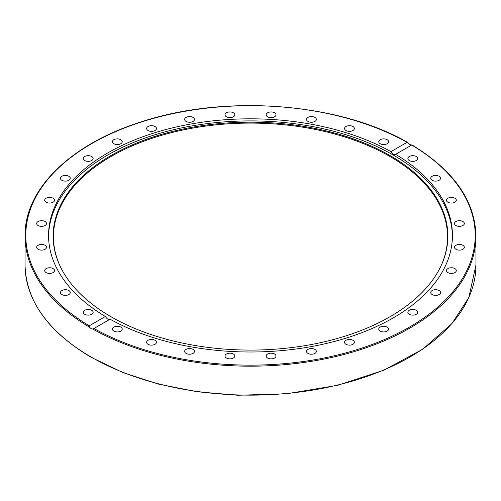 <?xml version="1.0" encoding="UTF-8"?>
<svg xmlns="http://www.w3.org/2000/svg" width="501" height="501" viewBox="0 0 501 501"><rect width="100%" height="100%" fill="white"/><g stroke="black" fill="none" stroke-linecap="round" stroke-linejoin="round"><path stroke-width="0.75" d="M395.496 154.402L395.615 154.327C394.08 155.009 392.521 154.108 390.937 151.628L407.037 142.334L408.177 142.979L409.918 144.576L411.716 145.033L395.615 154.327A201.947 116.589 180 0 1 452.447 235.407A201.947 116.589 180 0 1 393.298 317.853A201.947 116.589 180 0 1 110.063 319.193L93.499 328.762M411.64 144.983L411.716 145.033A224.711 129.734 180 0 1 409.392 327.147A224.711 129.734 180 0 1 93.963 328.487L92.823 329.044L91.082 328.656L89.36 327.047L89.284 325.788L105.385 316.494A201.947 116.589 180 0 1 48.553 235.407A201.947 116.589 180 0 1 107.702 152.968A201.947 116.589 180 0 1 390.937 151.628M390.054 316.707A197.363 113.946 180 0 1 199.273 346.172A197.363 113.946 180 0 1 59.788 265.461A197.363 113.946 180 0 1 110.946 155.56A197.363 113.946 180 0 1 349.053 137.412A197.363 113.946 180 0 1 441.212 265.461A197.363 113.946 180 0 1 390.054 316.707M59.945 265.799A197.037 113.758 180 0 1 111.172 156.418A197.037 113.758 180 0 1 348.627 138.207A197.037 113.758 180 0 1 441.055 265.799M48.566 236.453A201.947 116.589 180 0 1 107.702 155.053A201.947 116.589 180 0 1 326.946 129.584A201.947 116.589 180 0 1 452.434 236.453M105.385 316.494C106.92 318.999 108.479 319.895 110.063 319.193M416.25 310.294A4.916 2.837 180 0 1 417.69 312.298A4.916 2.837 180 0 1 414.659 314.916A4.916 2.837 180 0 1 409.304 314.302A4.916 2.837 180 0 1 407.864 312.298A4.916 2.837 180 0 1 410.895 309.681A4.916 2.837 180 0 1 416.25 310.294M438.369 290.185A4.916 2.837 180 0 1 440.554 292.54A4.916 2.837 180 0 1 437.955 295.045A4.916 2.837 180 0 1 432.908 294.901A4.916 2.837 180 0 1 430.728 292.54A4.916 2.837 180 0 1 433.321 290.041A4.916 2.837 180 0 1 438.369 290.185M453.267 267.972A4.916 2.837 180 0 1 456.298 270.59A4.916 2.837 180 0 1 449.51 273.214A4.916 2.837 180 0 1 446.472 270.59A4.916 2.837 180 0 1 453.267 267.972M460.375 244.507A4.916 2.837 180 0 1 464.327 247.287A4.916 2.837 180 0 1 458.459 250.074A4.916 2.837 180 0 1 454.501 247.287A4.916 2.837 180 0 1 460.375 244.507M459.417 220.69A4.916 2.837 180 0 1 464.327 223.527A4.916 2.837 180 0 1 459.417 226.364A4.916 2.837 180 0 1 454.501 223.527A4.916 2.837 180 0 1 459.417 220.69M450.43 197.444A4.916 2.837 180 0 1 456.298 200.225A4.916 2.837 180 0 1 452.347 203.011A4.916 2.837 180 0 1 446.472 200.225A4.916 2.837 180 0 1 450.43 197.444M433.76 175.657A4.916 2.837 180 0 1 440.554 178.275A4.916 2.837 180 0 1 437.517 180.899A4.916 2.837 180 0 1 430.728 178.275A4.916 2.837 180 0 1 433.76 175.657M410.043 156.162A4.916 2.837 180 0 1 415.091 156.018A4.916 2.837 180 0 1 417.69 158.523A4.916 2.837 180 0 1 415.504 160.877A4.916 2.837 180 0 1 410.457 161.021A4.916 2.837 180 0 1 407.864 158.523A4.916 2.837 180 0 1 410.043 156.162M380.203 139.716A4.916 2.837 180 0 1 385.557 139.103A4.916 2.837 180 0 1 388.588 141.72A4.916 2.837 180 0 1 387.148 143.724A4.916 2.837 180 0 1 381.793 144.344A4.916 2.837 180 0 1 378.762 141.72A4.916 2.837 180 0 1 380.203 139.716M345.371 126.947A4.916 2.837 180 0 1 350.888 125.807A4.916 2.837 180 0 1 354.37 128.519A4.916 2.837 180 0 1 353.543 130.097A4.916 2.837 180 0 1 348.032 131.237A4.916 2.837 180 0 1 344.544 128.519A4.916 2.837 180 0 1 345.371 126.947M306.9 118.342A4.916 2.837 180 0 1 312.399 116.645A4.916 2.837 180 0 1 316.35 119.426A4.916 2.837 180 0 1 315.981 120.516A4.916 2.837 180 0 1 310.482 122.213A4.916 2.837 180 0 1 306.524 119.426A4.916 2.837 180 0 1 306.9 118.342M266.256 114.241A4.916 2.837 180 0 1 271.561 111.967A4.916 2.837 180 0 1 275.988 114.792A4.916 2.837 180 0 1 275.894 115.349A4.916 2.837 180 0 1 270.596 117.616A4.916 2.837 180 0 1 266.163 114.792A4.916 2.837 180 0 1 266.256 114.241M225.012 114.792A4.916 2.837 180 0 1 229.921 111.955A4.916 2.837 180 0 1 234.837 114.792A4.916 2.837 180 0 1 229.921 117.629A4.916 2.837 180 0 1 225.012 114.792M184.744 119.983A4.916 2.837 180 0 1 184.65 119.426A4.916 2.837 180 0 1 189.077 116.608A4.916 2.837 180 0 1 194.382 118.875A4.916 2.837 180 0 1 194.476 119.426A4.916 2.837 180 0 1 190.042 122.25A4.916 2.837 180 0 1 184.744 119.983M147 129.609A4.916 2.837 180 0 1 146.63 128.519A4.916 2.837 180 0 1 150.582 125.738A4.916 2.837 180 0 1 156.08 127.436A4.916 2.837 180 0 1 156.456 128.519A4.916 2.837 180 0 1 152.498 131.306A4.916 2.837 180 0 1 147 129.609M113.239 143.299A4.916 2.837 180 0 1 112.412 141.72A4.916 2.837 180 0 1 115.9 139.009A4.916 2.837 180 0 1 121.411 140.142A4.916 2.837 180 0 1 122.238 141.72A4.916 2.837 180 0 1 118.75 144.432A4.916 2.837 180 0 1 113.239 143.299M84.75 160.527A4.916 2.837 180 0 1 83.31 158.523A4.916 2.837 180 0 1 86.341 155.899A4.916 2.837 180 0 1 91.696 156.512A4.916 2.837 180 0 1 93.136 158.523A4.916 2.837 180 0 1 90.105 161.14A4.916 2.837 180 0 1 84.75 160.527M62.631 180.636A4.916 2.837 180 0 1 60.446 178.275A4.916 2.837 180 0 1 63.045 175.776A4.916 2.837 180 0 1 68.092 175.92A4.916 2.837 180 0 1 70.272 178.275A4.916 2.837 180 0 1 67.679 180.78A4.916 2.837 180 0 1 62.631 180.636M47.733 202.849A4.916 2.837 180 0 1 44.702 200.225A4.916 2.837 180 0 1 51.49 197.607A4.916 2.837 180 0 1 54.528 200.225A4.916 2.837 180 0 1 47.733 202.849M40.625 226.314A4.916 2.837 180 0 1 36.673 223.527A4.916 2.837 180 0 1 42.541 220.747A4.916 2.837 180 0 1 46.499 223.527A4.916 2.837 180 0 1 40.625 226.314M41.583 250.124A4.916 2.837 180 0 1 36.673 247.287A4.916 2.837 180 0 1 41.583 244.45A4.916 2.837 180 0 1 46.499 247.287A4.916 2.837 180 0 1 41.583 250.124M50.57 273.377A4.916 2.837 180 0 1 44.702 270.59A4.916 2.837 180 0 1 48.653 267.81A4.916 2.837 180 0 1 54.528 270.59A4.916 2.837 180 0 1 50.57 273.377M67.24 295.164A4.916 2.837 180 0 1 60.446 292.54A4.916 2.837 180 0 1 63.483 289.922A4.916 2.837 180 0 1 70.272 292.54A4.916 2.837 180 0 1 67.24 295.164M90.957 314.659A4.916 2.837 180 0 1 85.909 314.797A4.916 2.837 180 0 1 83.31 312.298A4.916 2.837 180 0 1 85.496 309.937A4.916 2.837 180 0 1 90.543 309.8A4.916 2.837 180 0 1 93.136 312.298A4.916 2.837 180 0 1 90.957 314.659M120.797 331.105A4.916 2.837 180 0 1 115.443 331.718A4.916 2.837 180 0 1 112.412 329.101A4.916 2.837 180 0 1 113.852 327.09A4.916 2.837 180 0 1 119.207 326.477A4.916 2.837 180 0 1 122.238 329.101A4.916 2.837 180 0 1 120.797 331.105M155.629 343.874A4.916 2.837 180 0 1 150.112 345.014A4.916 2.837 180 0 1 146.63 342.302A4.916 2.837 180 0 1 147.457 340.724A4.916 2.837 180 0 1 152.968 339.584A4.916 2.837 180 0 1 156.456 342.302A4.916 2.837 180 0 1 155.629 343.874M194.1 352.479A4.916 2.837 180 0 1 188.601 354.176A4.916 2.837 180 0 1 184.65 351.389A4.916 2.837 180 0 1 185.019 350.305A4.916 2.837 180 0 1 190.518 348.608A4.916 2.837 180 0 1 194.476 351.389A4.916 2.837 180 0 1 194.1 352.479M234.744 356.58A4.916 2.837 180 0 1 229.439 358.848A4.916 2.837 180 0 1 225.012 356.029A4.916 2.837 180 0 1 225.106 355.472A4.916 2.837 180 0 1 230.404 353.205A4.916 2.837 180 0 1 234.837 356.029A4.916 2.837 180 0 1 234.744 356.58M275.988 356.029A4.916 2.837 180 0 1 271.079 358.86A4.916 2.837 180 0 1 266.163 356.029A4.916 2.837 180 0 1 271.079 353.192A4.916 2.837 180 0 1 275.988 356.029M316.256 350.838A4.916 2.837 180 0 1 316.35 351.389A4.916 2.837 180 0 1 311.923 354.213A4.916 2.837 180 0 1 306.618 351.946A4.916 2.837 180 0 1 306.524 351.389A4.916 2.837 180 0 1 310.958 348.571A4.916 2.837 180 0 1 316.256 350.838M354 341.212A4.916 2.837 180 0 1 354.37 342.302A4.916 2.837 180 0 1 350.418 345.083A4.916 2.837 180 0 1 344.92 343.385A4.916 2.837 180 0 1 344.544 342.302A4.916 2.837 180 0 1 348.502 339.515A4.916 2.837 180 0 1 354 341.212M387.761 327.522A4.916 2.837 180 0 1 388.588 329.101A4.916 2.837 180 0 1 385.1 331.812A4.916 2.837 180 0 1 379.589 330.673A4.916 2.837 180 0 1 378.762 329.101A4.916 2.837 180 0 1 382.25 326.383A4.916 2.837 180 0 1 387.761 327.522M89.284 325.788A224.711 129.734 180 0 1 91.608 143.674A224.711 129.734 180 0 1 407.037 142.334L407.551 142.378C339.152 102.761 225.344 93.994 141.401 121.818C70.735 143.912 24.311 189.278 25.05 236.015A225.45 130.16 0 0 0 89.36 327.047M92.823 329.044A225.45 130.16 0 0 0 337.906 355.998A225.45 130.16 0 0 0 475.95 236.015C475.061 200.744 453.724 170.378 411.941 144.908M475.95 236.015L475.95 264.985A225.45 130.16 180 0 1 336.778 385.238A225.45 130.16 180 0 1 91.082 357.019A225.45 130.16 180 0 1 25.05 264.985L25.05 236.015M475.95 264.985L468.861 297.475L451.958 323.583L422.681 349.241L383.86 370.208L337.643 385.325L286.591 393.78L237.85 395.251L197.3 391.776L158.51 384.117L122.764 372.512L91.238 357.363C48.065 331.725 26.002 300.932 25.05 264.985"/></g></svg>
